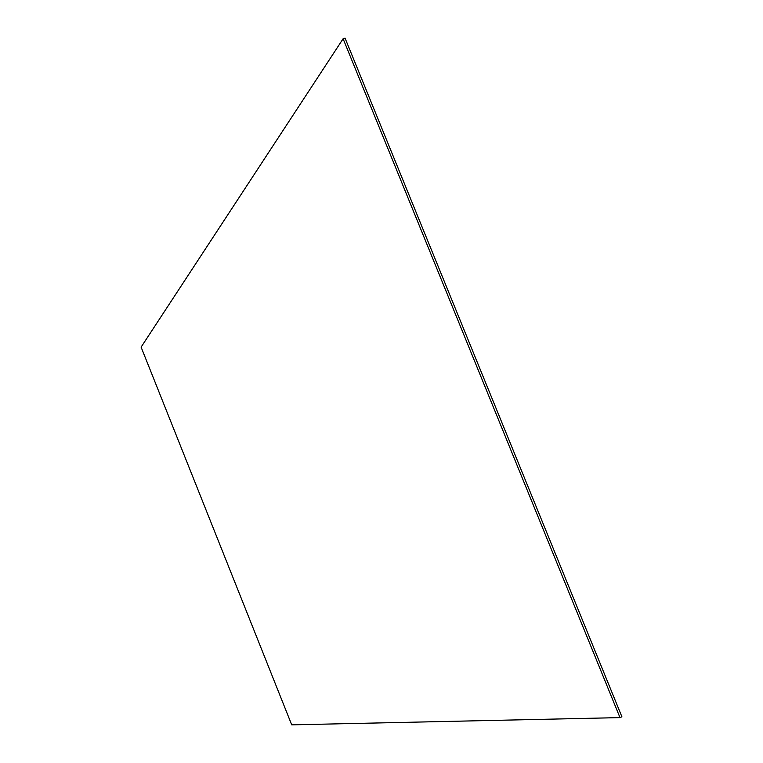 <?xml version="1.0" encoding="UTF-8"?>
<svg xmlns="http://www.w3.org/2000/svg" width="763" height="763" viewBox="0 0 763 763"><rect width="100%" height="100%" fill="white"/><g stroke="black" fill="none" stroke-linecap="round" stroke-linejoin="round"><path stroke-width="1.14" d="M343.102 38.76L619.995 717.611L291.714 724.85L141.107 347.117L343.102 38.76L345.057 38.15L621.893 716.753L619.995 717.611"/></g></svg>
